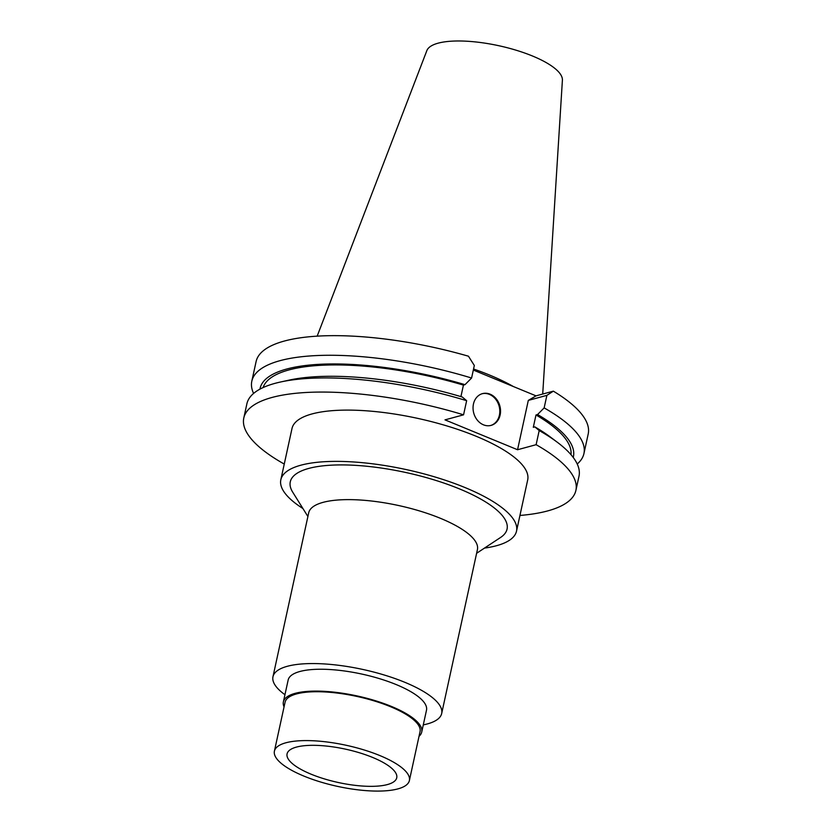 <?xml version="1.0" encoding="UTF-8"?>
<svg xmlns="http://www.w3.org/2000/svg" width="832" height="832" viewBox="0 0 832 832"><rect width="100%" height="100%" fill="white"/><g stroke="black" fill="none" stroke-linecap="round" stroke-linejoin="round"><path stroke-width="1.25" d="M542.714 394.035L562.401 80.184A69.441 21.112 -167.7 0 0 514.977 49.868A69.441 21.112 -167.7 0 0 438.1 43.181A69.441 21.112 -167.7 0 0 426.847 50.627L317.169 336.149M513.396 386.547A120.609 36.67 -167.7 0 0 473.554 369.002M284.378 463.466L283.577 463.684A169.957 51.667 12.3 0 1 243.797 417.986A169.957 51.667 12.3 0 1 272.033 397.457A169.957 51.667 12.3 0 1 463.559 414.825L444.995 419.869L517.556 449.738L536.12 444.694A169.957 51.667 12.3 0 1 575.9 490.402L578.989 476.268A169.957 51.667 -167.7 0 0 557.398 442.322A169.957 51.667 -167.7 0 0 539.198 430.56L534.851 426.889L533.302 427.305L535.995 414.97L537.545 414.544L544.149 407.898A169.957 51.667 12.3 0 1 583.929 453.596L588.203 433.982A169.957 51.667 -167.7 0 0 553.342 391.154L536.016 395.855L473.325 370.053M471.588 378.03L474.323 365.487L468.458 356.21A169.957 51.667 -167.7 0 0 284.336 341.047A169.957 51.667 -167.7 0 0 256.1 361.577L251.815 381.181A169.957 51.667 12.3 0 1 280.062 360.662A169.957 51.667 12.3 0 1 471.588 378.03L464.984 384.675L463.434 385.102L460.918 396.614M575.9 490.402A169.957 51.667 12.3 0 1 547.664 510.921A169.957 51.667 12.3 0 1 519.938 515.455M516.516 531.159L527.696 479.887A120.609 36.67 -167.7 0 0 448.188 426.327A120.609 36.67 -167.7 0 0 312.042 413.93A120.609 36.67 -167.7 0 0 292.001 428.501L280.831 479.773A120.609 36.67 12.3 0 1 300.862 465.202A120.609 36.67 12.3 0 1 437.008 477.599A120.609 36.67 12.3 0 1 516.516 531.159A120.609 36.67 12.3 0 1 496.475 545.719A120.609 36.67 12.3 0 1 484.463 548.101M253.583 393.442A169.957 51.667 12.3 0 1 251.815 381.181M536.016 395.855L528.31 400.4L517.556 449.738M490.131 394.191A16.442 13.53 74.8 0 0 482.477 393.63A16.442 13.53 74.8 0 0 473.054 408.491A16.442 13.53 74.8 0 0 483.454 424.819A16.442 13.53 74.8 0 0 491.098 425.381A16.442 13.53 74.8 0 0 500.531 410.519A16.442 13.53 74.8 0 0 490.131 394.191M466.648 400.691A169.957 51.667 -167.7 0 0 280.634 381.982L289.245 380.099A160.347 48.755 -167.7 0 1 462.29 397.02L466.648 400.691L463.559 414.825M280.634 381.982A169.957 51.667 -167.7 0 0 275.111 383.323A169.957 51.667 -167.7 0 0 246.875 403.853L243.797 417.986M463.434 385.102A157.633 47.923 -167.7 0 0 288.922 369.938A157.633 47.923 -167.7 0 0 263.11 387.566M259.938 389.158A160.347 48.755 12.3 0 1 286.718 369.034A160.347 48.755 12.3 0 1 464.984 384.675M544.149 407.898L546.884 395.356L553.342 391.154M546.884 395.356L528.31 400.4M583.929 453.596A169.957 51.667 12.3 0 1 577.221 464.006M536.12 444.694L539.198 430.56M537.545 414.544A160.347 48.755 12.3 0 1 573.227 457.465M571.002 454.698A157.633 47.923 -167.7 0 0 535.995 414.97M557.398 442.322L550.358 437.029A160.347 48.755 -167.7 0 0 534.851 426.889M482.123 393.734A16.442 13.53 -105.2 0 1 489.403 394.389A16.442 13.53 -105.2 0 1 499.793 410.488A16.442 13.53 -105.2 0 1 490.734 425.474M302.91 508.518A120.609 36.67 12.3 0 1 280.831 479.773M476.611 553.29L500.552 537.482A110.926 33.727 -167.7 0 0 448.313 484.609A110.926 33.727 -167.7 0 0 308.714 468.437A110.926 33.727 -167.7 0 0 292.708 492.17L307.902 516.506M441.678 713.513L477.422 549.567A86.341 26.25 -167.7 0 0 420.503 511.233A86.341 26.25 -167.7 0 0 323.055 502.362A86.341 26.25 -167.7 0 0 308.714 512.782L272.969 676.728A86.341 26.25 12.3 0 1 287.31 666.297A86.341 26.25 12.3 0 1 384.758 675.168A86.341 26.25 12.3 0 1 441.678 713.513A86.341 26.25 12.3 0 1 427.326 723.934A86.341 26.25 12.3 0 1 423.29 724.88M284.95 694.72A86.341 26.25 12.3 0 1 272.969 676.728M421.72 732.056L426.494 710.195A70.793 21.528 -167.7 0 0 379.818 678.756A70.793 21.528 -167.7 0 0 299.915 671.486A70.793 21.528 -167.7 0 0 288.153 680.035L283.379 701.896A70.793 21.528 12.3 0 1 295.142 693.347A70.793 21.528 12.3 0 1 375.055 700.617A70.793 21.528 12.3 0 1 421.72 732.056A70.793 21.528 12.3 0 1 419.026 736.31M284.066 706.878A70.793 21.528 12.3 0 1 283.379 701.896M409.386 780.551L420.035 731.692A69.066 20.998 -167.7 0 0 374.504 701.012A69.066 20.998 -167.7 0 0 296.546 693.919A69.066 20.998 -167.7 0 0 285.064 702.26L274.414 751.119A69.066 20.998 12.3 0 1 285.896 742.778A69.066 20.998 12.3 0 1 363.854 749.882A69.066 20.998 12.3 0 1 409.386 780.551A69.066 20.998 12.3 0 1 397.904 788.892A69.066 20.998 12.3 0 1 319.946 781.799A69.066 20.998 12.3 0 1 274.414 751.119M387.41 784.566A56.118 17.066 -167.7 0 0 396.843 777.036A56.118 17.066 -167.7 0 0 358.571 752.513A56.118 17.066 -167.7 0 0 296.39 747.105A56.118 17.066 -167.7 0 0 287.29 753.147A56.118 17.066 -167.7 0 0 322.899 778.44A56.118 17.066 -167.7 0 0 387.41 784.566"/></g></svg>
